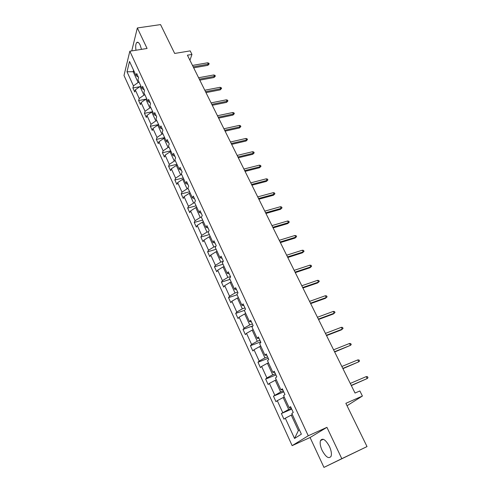 <?xml version="1.0" encoding="UTF-8"?>
<svg xmlns="http://www.w3.org/2000/svg" width="492" height="492" viewBox="0 0 492 492"><rect width="100%" height="100%" fill="white"/><g stroke="black" fill="none" stroke-linecap="round" stroke-linejoin="round"><path stroke-width="0.74" d="M329.425 446.404C325.606 439.59 322.629 437.646 320.495 440.568C319.757 443.003 320.292 446.269 322.112 450.383C325.901 457.246 328.896 459.202 331.098 456.25C331.817 453.802 331.264 450.518 329.425 446.404M141.499 49.36L140.109 44.981C138.83 42.447 137.674 41.672 136.641 42.663C135.657 44.071 135.441 46.592 135.983 50.239M326.928 427.339L310.077 437.517L323.957 467.4L341.799 458.673L326.928 427.339L308.256 435.771L129.833 51.211L147.083 48.474L137.342 27.958L131.751 50.91M137.342 27.958L160.558 24.6L174.666 53.444L190.189 50.885L191.96 54.44L187.421 55.196L355.039 393.053L359.867 390.949L362.407 396.042L345.858 403.329L367.02 446.582L323.957 467.4M341.799 458.673L367.02 446.582M310.077 437.517L292.137 445.647L123.996 75.473L129.833 51.211M292.371 414.639L291.276 415.113L298.392 430.555L294.548 438.458L285.286 418.194L283.933 419.166L281.369 413.532L291.713 409.11M291.276 415.113L285.286 418.194M308.256 435.771L292.137 445.647M284.278 397.093L283.189 397.542L288.669 409.449L281.369 413.532M282.703 412.536L277.273 400.648L275.969 401.693L273.441 396.152L283.761 391.89M276.32 379.83L275.237 380.267L280.625 391.976L273.441 396.152M274.733 395.088L269.388 383.391L268.128 384.51L265.643 379.061L275.932 374.953M268.491 362.856L267.414 363.281L272.716 374.793L266.892 377.924L265.643 379.061M266.892 377.924L261.633 366.423L260.422 367.604L257.98 362.247L268.238 358.287M260.797 346.159L259.714 346.565L264.93 357.893L259.173 361.042L257.98 362.247M259.173 361.042L254.007 349.732L252.839 350.974L250.434 345.704L260.662 341.897M253.22 329.738L252.15 330.126L257.279 341.27L251.59 344.437L250.434 345.704M251.59 344.437L246.504 333.312L245.379 334.615L243.011 329.431L252.913 325.87M245.772 313.576L244.696 313.951L249.745 324.911L244.124 328.103L243.011 329.431M244.124 328.103L239.118 317.149L238.036 318.521L235.705 313.41L244.506 310.36M238.442 297.672L237.372 298.035L242.335 308.822L236.781 312.026L235.705 313.41M236.781 312.026L231.855 301.252L230.81 302.672L228.522 297.648L237.107 294.776M231.222 282.021L230.158 282.365L235.047 292.986L229.549 296.209L228.522 297.648M229.549 296.209L224.703 285.6L223.7 287.082L221.443 282.137L230.004 279.376M224.118 266.615L223.06 266.947L227.87 277.396L222.439 280.637L221.443 282.137M222.439 280.637L217.667 270.194L216.701 271.732L214.481 266.861L223.011 264.21M217.126 251.449L216.068 251.769L220.803 262.058L215.435 265.311L214.481 266.861M215.435 265.311L210.736 255.034L209.807 256.621L207.618 251.824L216.123 249.278M210.244 236.523L209.186 236.824L213.854 246.953L208.54 250.219L207.618 251.824M208.54 250.219L203.916 240.102L203.024 241.738L200.871 237.021L209.346 234.573M203.467 221.818L202.415 222.113L207.009 232.089L201.751 235.367L200.871 237.021M201.751 235.367L197.2 225.398L196.339 227.089L194.217 222.439L202.667 220.09M196.794 207.341L195.742 207.624L200.262 217.446L195.066 220.736L194.217 222.439M195.066 220.736L190.582 210.92L189.758 212.655L187.667 208.079L196.093 205.828M190.22 193.085L189.174 193.356L193.627 203.03L188.485 206.326L187.667 208.079M188.485 206.326L184.07 196.665L183.276 198.442L181.216 193.934L189.617 191.775M183.744 179.039L182.698 179.297L187.089 188.823L182.003 192.138L181.216 193.934M182.003 192.138L177.655 182.618L176.892 184.438L174.863 179.998L183.233 177.932M177.366 165.207L176.327 165.453L180.644 174.838L175.613 178.159L174.863 179.998M175.613 178.159L171.333 168.781L170.601 170.644L168.602 166.265L176.942 164.291M171.081 151.573L170.047 151.813L174.303 161.056L169.322 164.389L168.602 166.265M169.322 164.389L165.103 155.146L164.402 157.053L162.434 152.741L170.742 150.853M164.888 138.147L163.854 138.369L168.049 147.483L163.123 150.823L162.434 152.741M163.123 150.823L158.965 141.714L158.295 143.664L156.351 139.408L164.635 137.606M158.787 124.913L157.76 125.128L161.893 134.107L157.016 137.452L156.351 139.408M157.016 137.452L152.914 128.48L152.274 130.46L150.361 126.272L158.621 124.55M152.772 111.868L151.745 112.071L155.823 120.921L150.995 124.273L150.361 126.272M150.995 124.273L146.954 115.429L146.339 117.453L144.457 113.32L152.686 111.678M146.844 99.009L145.823 99.206L149.839 107.926L145.06 111.29L144.457 113.32M145.06 111.29L141.081 102.57L140.491 104.63L138.633 100.559L146.837 98.997M141.001 86.34L139.986 86.524L143.941 95.122L139.211 98.492L138.633 100.559M139.211 98.492L135.288 89.895L134.728 91.986L132.895 87.976L139.691 86.74M134.181 71.543L133.166 71.715L138.129 82.496L133.449 85.872L132.895 87.976M133.449 85.872L127.004 71.77L129.525 61.451L136.112 75.731L136.69 73.529L138.578 77.619L137.988 79.809L142.004 88.511L142.606 86.346L144.525 90.497L143.91 92.65L147.981 101.481L148.615 99.353L150.558 103.56L149.919 105.675L154.051 114.642L154.716 112.551L156.684 116.825L156.013 118.898L160.208 128L160.902 125.946L162.901 130.282L162.2 132.323L166.456 141.555L167.182 139.543L169.217 143.947L168.479 145.946L172.803 155.318L173.559 153.35L175.626 157.815L174.857 159.771L179.248 169.291L180.035 167.36L182.132 171.899L181.333 173.811L185.785 183.473L186.609 181.591L188.737 186.204L187.907 188.067L192.427 197.882L193.282 196.044L195.447 200.724L194.58 202.544L199.174 212.513L200.066 210.724L202.261 215.478L201.357 217.249L206.025 227.372L206.954 225.637L209.186 230.465L208.245 232.181L212.987 242.47L213.952 240.785L216.216 245.686L215.238 247.359L220.059 257.802L221.062 256.172L223.362 261.16L222.347 262.771L227.243 273.386L228.288 271.812L230.625 276.879L229.567 278.435L234.543 289.222L235.631 287.703L238.005 292.857L236.91 294.357L241.966 305.323L243.091 303.859L245.508 309.099L244.37 310.532L249.505 321.682L250.68 320.286L253.14 325.606L251.953 326.983L257.175 338.312L258.392 336.983L260.895 342.395L259.665 343.705L264.973 355.224L266.24 353.963L268.78 359.461L267.5 360.71L272.906 372.426L274.216 371.226L276.799 376.823L275.477 377.997L280.969 389.916L282.328 388.791L284.96 394.486L283.583 395.586L289.173 407.708L290.581 406.656L293.257 412.45L291.83 413.477L301.368 434.153L294.548 438.458M290.901 407.351L289.173 407.708M291.344 408.305L288.669 409.449M283.189 397.542L277.273 400.648M282.734 389.664L280.969 389.916M283.294 390.876L280.625 391.976M275.237 380.267L269.388 383.391M274.702 372.278L272.906 372.426M275.372 373.736L272.716 374.793M267.414 363.281L261.633 366.423M266.799 355.181L264.973 355.224M267.58 356.872L264.93 357.893M259.714 346.565L254.007 349.732M259.032 338.367L257.175 338.312M259.917 340.286L257.279 341.27M252.15 330.126L246.504 333.312M251.394 321.829L249.505 321.682M252.384 323.97L249.745 324.911M244.696 313.951L239.118 317.149M243.878 305.557L241.966 305.323M244.967 307.912L242.335 308.822M237.372 298.035L231.855 301.252M236.48 289.554L234.543 289.222M237.667 292.113L235.047 292.986M230.158 282.365L224.703 285.6M229.204 273.804L227.243 273.386M230.477 276.559L227.87 277.396M223.06 266.947L217.667 270.194M222.046 258.3L220.059 257.802M223.282 261.295L220.803 262.058M216.068 251.769L210.736 255.034M214.998 243.042L212.987 242.47M215.816 246.369L213.854 246.953M209.186 236.824L203.916 240.102M208.061 228.024L206.025 227.372M208.54 231.646L207.009 232.089M202.415 222.113L197.2 225.398M201.228 213.239L199.174 212.513M201.419 217.126L200.262 217.446M195.742 207.624L190.582 210.92M194.506 198.682L192.427 197.882M194.672 202.747L193.627 203.03M189.174 193.356L184.07 196.665M187.882 184.346L185.785 183.473M188.128 188.559L187.089 188.823M182.698 179.297L177.655 182.618M181.357 170.232L179.248 169.291M181.689 174.586L180.644 174.838M176.327 165.453L171.333 168.781M174.937 156.327L172.803 155.318M175.337 160.816L174.303 161.056M170.047 151.813L165.103 155.146M168.608 142.625L166.456 141.555M169.082 147.249L168.049 147.483M163.854 138.369L158.965 141.714M162.372 129.132L160.208 128M162.92 133.885L161.893 134.107M157.76 125.128L152.914 128.48M156.228 115.835L154.051 114.642M156.85 120.712L155.823 120.921M151.745 112.071L146.954 115.429M150.177 102.736L147.981 101.481M150.859 107.73L149.839 107.926M145.823 99.206L141.081 102.57M144.211 89.821L142.004 88.511M144.962 94.931L143.941 95.122M139.986 86.524L135.288 89.895M138.332 77.096L136.112 75.731M189.93 60.245L191.96 54.44M347.032 405.734L362.407 396.042M298.392 430.555L299.4 429.897M139.144 82.318L138.129 82.496M133.553 70.19L133.166 71.715L127.004 71.77M193.694 67.834L207.852 65.338L208.294 64.188L193.196 66.838M207.587 62.791L208.792 63.16L209.18 63.935L208.294 64.188L207.587 62.791L192.501 65.424M209.18 63.935L207.852 65.338M199.801 80.141L213.995 77.515L214.457 76.377L199.315 79.169M213.737 74.962L214.942 75.319L215.342 76.106L214.457 76.377L213.737 74.962L198.608 77.736M215.342 76.106L213.995 77.515M205.988 92.619L220.232 89.858L220.705 88.738L205.521 91.678M219.979 87.305L221.185 87.65L221.591 88.449L220.705 88.738L219.979 87.305L204.801 90.227M221.591 88.449L220.232 89.858M212.273 105.282L226.554 102.379L227.04 101.278L211.818 104.359M226.308 99.821L227.513 100.159L227.925 100.965L227.04 101.278L226.308 99.821L211.086 102.89M227.925 100.965L226.554 102.379M218.639 118.123L232.962 115.073L233.472 113.996L218.202 117.231M232.722 112.52L233.934 112.84L234.352 113.664L233.472 113.996L232.722 112.52L217.458 115.737M234.352 113.664L232.962 115.073M225.102 131.149L239.469 127.957L239.991 126.893L224.678 130.288M239.235 125.398L240.447 125.706L240.871 126.542L239.991 126.893L239.235 125.398L223.928 128.775M240.871 126.542L239.469 127.957M231.664 144.365L246.062 141.019L246.609 139.98L231.252 143.535M245.84 138.461L247.052 138.762L247.482 139.605L246.609 139.98L245.84 138.461L230.49 141.997M247.482 139.605L246.062 141.019M238.319 157.778L252.759 154.279L253.318 153.258L237.919 156.979M252.537 151.714L253.755 152.003L254.192 152.858L253.318 153.258L252.537 151.714L237.144 155.417M254.192 152.858L252.759 154.279M245.071 171.388L259.548 167.729L260.133 166.733L244.69 170.626M259.339 165.164L260.557 165.441L261 166.308L260.133 166.733L259.339 165.164L243.903 169.039M261 166.308L259.548 167.729M251.922 185.201L266.443 181.382L267.045 180.404L251.56 184.469M266.24 178.817L267.457 179.076L267.906 179.961L267.045 180.404L266.24 178.817L250.76 182.864M267.906 179.961L266.443 181.382M258.878 199.223L273.441 195.232L274.056 194.278L258.534 198.528M273.245 192.667L274.462 192.919L274.917 193.811L274.056 194.278L273.245 192.667L257.722 196.892M274.917 193.811L273.441 195.232M265.938 213.46L280.538 209.297L281.178 208.368L265.612 212.796M280.354 206.732L281.572 206.966L282.033 207.87L281.178 208.368L280.354 206.732L264.788 211.142M282.033 207.87L280.538 209.297M273.109 227.913L287.746 223.571L288.404 222.667L272.802 227.286M287.568 221.006L288.792 221.228L289.259 222.144L288.404 222.667L287.568 221.006L271.965 225.6M289.259 222.144L287.746 223.571M280.391 242.587L295.065 238.06L295.747 237.181L280.102 241.996M294.892 235.496L296.116 235.699L296.59 236.64L295.747 237.181L294.892 235.496L279.253 240.293M296.59 236.64L295.065 238.06M287.783 257.488L302.494 252.777L303.201 251.922L287.512 256.941M302.334 250.213L303.558 250.403L304.038 251.35L303.201 251.922L302.334 250.213L286.651 255.207M304.038 251.35L302.494 252.777M295.292 272.623L310.04 267.716L310.766 266.892L295.04 272.119M309.886 265.151L311.11 265.329L311.602 266.295L310.766 266.892L309.886 265.151L294.167 270.354M311.602 266.295L310.04 267.716M302.918 287.998L317.703 282.894L318.453 282.094L302.691 287.531M317.561 280.329L318.785 280.489L319.283 281.467L318.453 282.094L317.561 280.329L301.805 285.741M319.283 281.467L317.703 282.894M310.667 303.613L325.483 298.306L326.257 297.537L310.458 303.195M325.353 295.741L326.577 295.889L327.082 296.879L326.257 297.537L325.353 295.741L309.56 301.375M327.082 296.879L325.483 298.306M318.539 319.48L333.392 313.964L334.191 313.226L318.355 319.105M333.268 311.405L334.492 311.528L335.009 312.537L334.191 313.226L333.268 311.405L317.438 317.26M335.009 312.537L333.392 313.964M326.54 335.606L341.423 329.868L342.248 329.166L326.381 335.28M341.313 327.315L342.537 327.42L343.059 328.447L342.248 329.166L341.313 327.315L325.446 333.398M334.671 351.995L350.433 345.359L334.529 351.712M349.486 343.478L350.71 343.57L351.239 344.609L350.433 345.359L349.486 343.478L333.582 349.8M342.936 368.649L358.754 361.823L342.819 368.416M357.789 359.91L359.019 359.978L359.554 361.036L358.754 361.823L357.789 359.91L341.854 366.478M351.337 385.58L367.21 378.551L351.245 385.402M366.233 376.608L367.456 376.657L368.004 377.733L367.21 378.551L366.233 376.608L350.267 383.428M323.324 439.27L320.495 440.568M138.184 42.423L136.641 42.663"/></g></svg>
